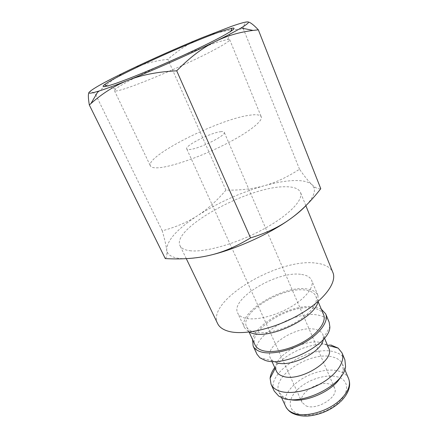 <?xml version="1.0" encoding="UTF-8"?>
<svg xmlns="http://www.w3.org/2000/svg" width="438" height="438" viewBox="0 0 438 438"><rect width="100%" height="100%" fill="white"/><g stroke="black" fill="none" stroke-linecap="round" stroke-linejoin="round"><path stroke-width="0.33" stroke-dasharray="2.19 1.64" d="M318.125 301.459L317.933 295.371C316.455 292.086 313.093 290.011 307.848 289.135C284.196 284.229 236.493 312.732 244.618 327.859L248.998 332.092M301.651 274.473C306.879 275.212 310.208 277.155 311.626 280.298C314.495 286.819 305.828 298.305 290.35 307.213C274.916 316.143 255.442 320.747 245.225 318.191C241.36 317.221 238.847 315.513 237.686 313.06C229.873 298.596 278.092 270.191 301.651 274.473M323.6 314.643C322.138 311.402 318.946 309.294 314.013 308.308C291.615 302.893 247.043 329.984 255.091 345.002M253.898 332.02C263.632 334.681 281.902 330.515 296.28 322.083C310.69 313.668 318.672 302.609 315.847 296.165C314.451 293.088 311.303 291.133 306.386 290.301C284.087 285.598 238.913 312.584 246.61 326.847C247.76 329.283 250.191 331.002 253.898 332.02M329.173 322.237C327.591 318.705 324.164 316.389 318.897 315.289C295.097 309.283 248.308 337.95 256.969 354.233M321.306 309.184L315.453 307.131C295.185 302.516 255.518 322.811 252.584 339.642M323.31 339.477L322.97 334.632C321.82 332.07 319.373 330.351 315.645 329.469C298.278 324.569 263.769 345.856 270.317 357.961L272.671 360.803L276.334 362.609M328.697 348.111L326.14 344.903L321.306 342.697C306.085 338.196 276.203 354.134 275.798 367.208L276.46 371.26M344.892 359.822C343.178 355.963 339.669 353.329 334.375 351.917C310.389 344.438 264.87 373.302 274.254 391.123M340.879 376.642L343.184 370.477L342.565 364.279C341.021 360.819 337.901 358.443 333.192 357.145C311.642 350.192 270.596 376.286 279.121 392.393L283.298 397.014L286.512 398.602L289.414 399.445M217.637 323.594C205.882 300.594 279.055 257.495 316.247 263.161C324.996 264.18 330.548 267.3 332.896 272.518M189.818 250.711C204.546 252.655 236.077 243.835 262.252 229.819C288.494 215.825 303.824 199.881 300.463 192.348C298.634 188.46 293.411 186.599 284.793 186.763C248.351 186.396 171.165 228.505 180.034 245.718C181.316 248.368 184.573 250.032 189.818 250.711M247.864 21.927L247.404 21.9C245.16 21.955 243.818 24.287 243.369 28.903C227.196 30.036 213.29 33.025 201.661 37.865C189.95 42.661 178.682 49.817 167.853 59.344C153.749 60.898 141.063 64.375 129.812 69.779C118.578 75.095 107.195 83.351 95.654 94.559C92.402 91.569 90.239 90.786 89.16 92.21L89.133 92.248M165.274 258.579C166.451 257.566 166.993 255.65 166.9 252.83L166.675 249.972C166.139 245.57 164.661 239.186 162.235 230.821C176.158 227.021 187.973 221.946 197.669 215.595C207.453 209.287 216.87 200.801 225.92 190.13C240.062 190.399 252.808 188.948 264.152 185.767C275.48 182.684 287.268 177.171 299.521 169.227C304.519 176.41 308.68 181.567 311.998 184.699C308.566 181.671 302.559 180.297 293.991 180.566C285.401 180.883 275.453 182.619 264.152 185.767C240.451 192.621 218.288 202.564 197.669 215.595C177.231 228.91 166.9 240.369 166.675 249.972L167.655 252.863C169.314 255.65 172.95 257.456 178.556 258.294C186.177 259.351 196.547 258.365 209.66 255.332M180.346 56.71C195.676 50.156 208.296 45.229 218.195 41.928L227.837 39.365L229.682 39.634C230.645 41.265 213.602 50.907 187.875 62.853C162.202 74.794 133.316 86.434 121.397 89.79C117.061 91.011 114.745 91.318 114.449 90.699L115.484 89.149C119.963 85.224 138.742 75.451 160.237 65.618M158.392 167.776C153.809 168.072 151.148 167.447 150.409 165.909C145.088 156.333 217.483 119.771 248.685 115.369C255.973 114.187 260.156 114.663 261.24 116.793C263.249 121.03 247.996 132.977 223.643 145.126C199.345 157.286 171.001 166.977 158.392 167.776M306.184 405.933C316.981 410.724 339.351 396.45 334.588 388.008C333.794 386.245 332.239 384.986 329.934 384.235C318.837 380.053 297.435 393.844 302.061 402.423L306.184 405.933M220.511 131.718C222.674 131.427 223.911 131.608 224.229 132.26C226.785 135.101 199.597 148.81 189.922 149.473C188.072 149.665 187.01 149.468 186.73 148.882C184.557 145.854 210.333 132.829 220.511 131.718M306.529 204.995C312.858 197.927 315.376 192.255 314.073 187.979L311.998 184.699L314.856 187.042C316.975 188.526 318.946 189.079 320.769 188.707M225.92 190.13L167.853 59.344M299.521 169.227L243.369 28.903M162.235 230.821L95.654 94.559M330.832 344.963C314.276 340.895 285.456 352.585 274.757 367.575M348.61 378.651C347.027 375.087 343.879 372.607 339.16 371.205C327 367.46 306.644 373.526 294.818 384.164C286.156 392.076 283.118 399.533 285.707 406.524M298.902 388.298C288.171 397.54 286.983 409.689 297.703 413.675C307.93 418.087 328.237 412.481 338.897 402.079C349.885 391.775 348.779 380.118 337.862 376.987C327.093 373.707 309.392 378.936 298.902 388.298M317.933 295.371L311.626 280.298M318.103 301.547L315.847 296.165M323.496 338.278L329.847 326.797M324.459 338.141L322.97 334.632M326.14 344.903L327.487 345.264M343.184 370.477L345.571 366.54M344.788 369.562L342.565 364.279M305.855 205.674L300.463 192.348M114.449 90.699L150.409 165.909M115.484 89.149L107.633 85.952M334.588 388.008L224.229 132.26M302.061 402.423L186.73 148.882M227.837 39.365L230.744 31.394M229.682 39.634L261.24 116.793M314.073 187.979L314.856 187.042M167.655 252.863L166.9 252.83M186.276 258.639L180.034 245.718M340.737 401.493L339.981 402.204M281.541 397.589L279.121 392.393M283.298 397.014L278.776 396.138M275.798 367.208L275.163 368.451M272.058 361.733L270.317 357.961M272.671 360.803L259.893 357.797M249.08 332.13L246.61 326.847M244.618 327.859L237.686 313.06"/><path stroke-width="0.66" d="M248.998 332.092L252.266 333.313C270.487 339.57 315.355 317.742 318.125 301.459M249.08 332.13L255.091 345.002C256.296 347.558 258.765 349.404 262.493 350.542C272.294 353.532 290.449 349.612 304.624 341.164C318.831 332.743 326.562 321.415 323.6 314.643L318.103 301.547M252.584 339.642L253.12 346.009L256.969 354.233L259.893 357.797L264.804 360.25C284.191 367.865 330.476 343.825 329.847 326.797L329.173 322.237L325.669 313.86L321.306 309.184M253.12 346.009C254.39 348.697 256.986 350.646 260.895 351.856C271.237 355.048 290.493 350.92 305.532 341.963C320.616 333.033 328.801 321.032 325.669 313.86M276.334 362.609C290.082 367.86 321.689 352.223 323.31 339.477M272.058 361.733L276.46 371.26C277.489 373.461 279.515 375.076 282.537 376.111C299.17 382.878 335.847 360.266 328.697 348.111L324.459 338.141M274.757 367.575C272.02 371.282 270.465 374.857 270.098 378.317L271.051 384.285C272.447 387.241 275.124 389.453 279.083 390.926C289.551 394.819 308.549 391.227 323.135 382.254C337.764 373.307 345.401 360.737 341.979 352.853L338.196 348.139L330.832 344.963M271.051 384.285L274.254 391.123L278.776 396.138L282.335 397.901C301.125 406.431 344.301 384.86 345.571 366.54L344.892 359.822L341.979 352.853M289.414 399.445C304.908 403.573 333.526 390.893 340.879 376.642M305.855 205.674L332.896 272.518C337.271 282.603 323.791 300.687 299.094 314.758C274.467 328.867 243.698 335.7 228.373 331.243C222.92 329.677 219.345 327.131 217.637 323.594L186.276 258.639M89.133 92.248C88.054 93.601 88.12 97.849 89.33 104.983L90.912 103.576C102.399 93.376 114.647 85.673 127.65 80.461C141.085 74.997 157.439 71.777 176.706 70.814C189.977 57.312 202.969 47.485 215.677 41.336C226.95 35.774 235.414 31.306 241.081 27.944C247.826 23.893 249.934 21.878 247.404 21.9C245.001 21.982 239.69 23.471 231.467 26.362L201.661 37.865C177.264 47.901 153.311 58.539 129.812 69.779C106.319 81.09 92.768 88.569 89.16 92.21C88.082 93.683 90.808 93.458 97.34 91.531L98.128 91.29C104.912 89.204 114.756 85.596 127.65 80.461C154.066 69.96 190.902 53.584 215.677 41.336C227.087 35.746 239.531 32.105 253.016 30.43L258.338 29.833C253.536 24.731 250.049 22.092 247.864 21.927M209.66 255.332C235.447 249.375 268.79 234.368 289.77 219.301C279.11 226.983 266.041 233.18 250.563 237.894C236.405 246.512 222.772 252.326 209.66 255.332C196.52 258.447 181.721 259.531 165.274 258.579L89.33 104.983M160.237 65.618L180.346 56.71M110.54 85.114C103.379 87.261 101.37 87.118 104.512 84.682C115.522 75.955 189.725 42.19 220.872 31.514L231.899 28.235C240.008 26.658 225.116 35.735 194.144 50.332C163.27 64.895 124.863 80.806 110.54 85.114M258.338 29.833L320.769 188.707C310.865 201.469 300.534 211.669 289.77 219.301C296.794 214.291 302.384 209.523 306.529 204.995M250.563 237.894L176.706 70.814M339.981 402.204C330.991 410.045 320.583 414.633 308.752 415.974C302.444 416.456 296.816 415.448 291.872 412.946C289.337 411.506 287.284 409.366 285.707 406.524C287.043 409.366 289.534 411.517 293.181 412.99C304.788 418.049 328.204 411.583 340.435 399.648C348.226 391.917 350.953 384.914 348.61 378.651L344.788 369.562M327.487 345.264L338.196 348.139M98.128 91.29L90.912 103.576M107.633 85.952L104.512 84.682M230.744 31.394L231.899 28.235M241.081 27.944L253.016 30.43M348.61 378.651C349.792 381.991 349.946 385.161 349.075 388.156C348.018 392.475 345.237 396.921 340.737 401.493M285.707 406.524L281.541 397.589M275.163 368.451L270.098 378.317"/></g></svg>
